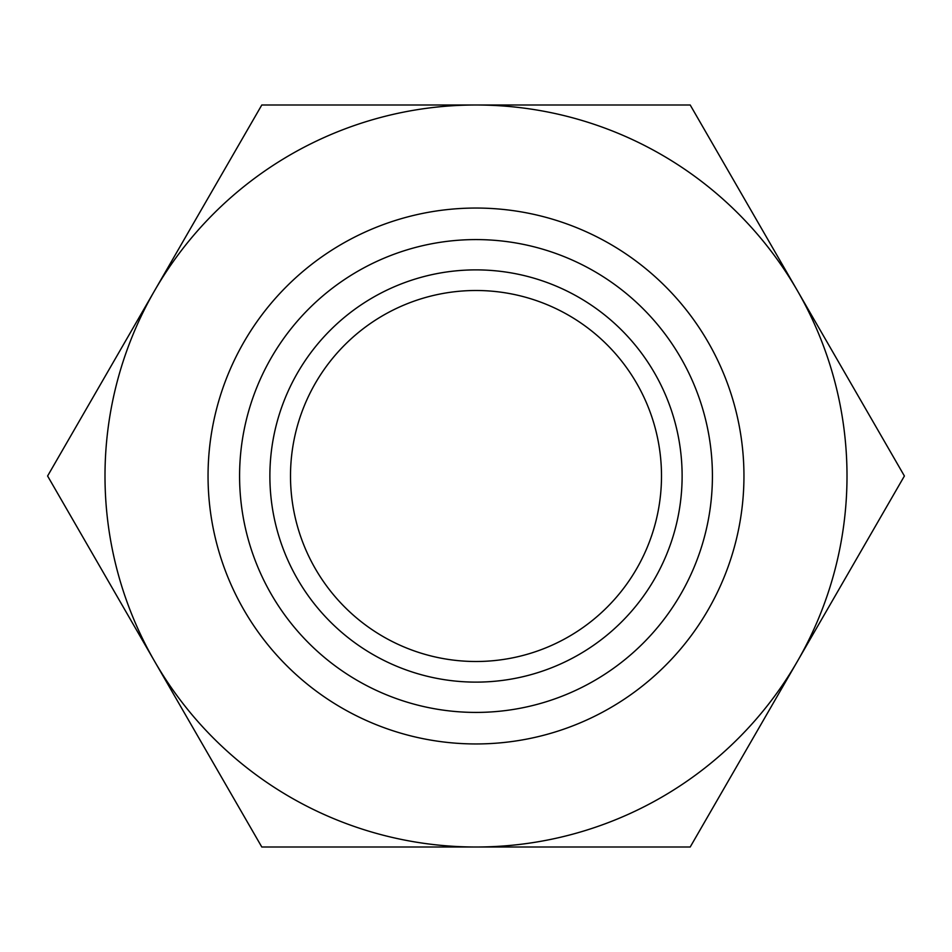 <?xml version="1.0" encoding="UTF-8"?>
<svg xmlns="http://www.w3.org/2000/svg" width="952" height="952" viewBox="0 0 952 952"><rect width="100%" height="100%" fill="white"/><g stroke="black" fill="none" stroke-linecap="round" stroke-linejoin="round"><path stroke-width="1.43" d="M847.006 476A371.006 371.006 0 0 0 154.7 290.503A371.006 371.006 0 0 0 476 847.006A371.006 371.006 0 0 0 847.006 476M904.4 476L690.2 104.994L261.8 104.994L47.6 476L261.8 847.006L690.2 847.006L904.4 476M476 661.497A185.497 185.497 0 0 0 661.497 476A185.497 185.497 0 0 0 476 290.503A185.497 185.497 0 0 0 290.503 476A185.497 185.497 0 0 0 476 661.497M476 269.88A206.12 206.12 0 0 1 682.12 476A206.12 206.12 0 0 1 476 682.12A206.12 206.12 0 0 1 269.88 476A206.12 206.12 0 0 1 476 269.88M476 712.417A236.417 236.417 0 0 0 712.417 476A236.417 236.417 0 0 0 476 239.583A236.417 236.417 0 0 0 239.583 476A236.417 236.417 0 0 0 476 712.417M476 208.048A267.952 267.952 0 0 1 743.952 476A267.952 267.952 0 0 1 476 743.952A267.952 267.952 0 0 1 208.048 476A267.952 267.952 0 0 1 476 208.048"/></g></svg>
